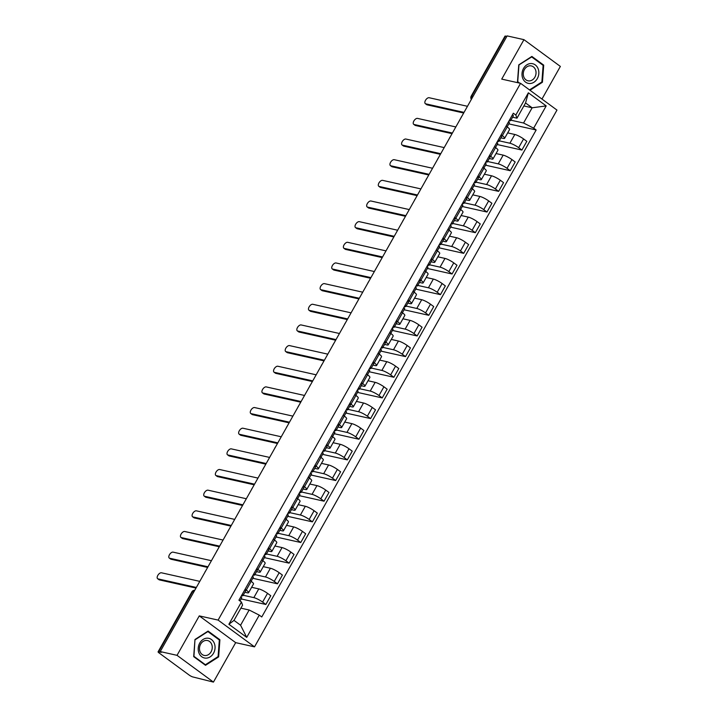 <?xml version="1.0" encoding="UTF-8"?>
<svg xmlns="http://www.w3.org/2000/svg" width="718" height="718" viewBox="0 0 718 718"><rect width="100%" height="100%" fill="white"/><g stroke="black" fill="none" stroke-linecap="round" stroke-linejoin="round"><path stroke-width="1.08" d="M541.973 99.057L560.363 66.424L523.952 39.661L507.132 35.9L160.222 651.576L177.032 655.337L213.443 682.1L235.675 642.646L254.522 646.855L556.971 110.087L520.568 83.324L218.11 620.092L199.272 615.882L177.032 655.337M213.443 682.1L192.945 676.975A3.096 0.592 -150.6 0 1 189.13 675.037L159.091 652.958A3.096 0.592 -150.6 0 1 158.086 651.818L191.886 591.838A3.096 0.592 29.4 0 1 192.46 591.794L158.66 651.773A3.096 0.592 -150.6 0 0 158.086 651.818M523.952 39.661L501.72 79.115L520.568 83.324M473.063 96.365L471.78 96.077A3.096 0.592 29.4 0 0 471.205 96.113L505.005 36.133A3.096 0.592 29.4 0 1 505.58 36.097L471.78 96.077A3.096 2.567 102.6 0 0 471.529 99.093M506.863 36.385L505.58 36.097M158.66 651.773L161.281 652.357L160.222 651.576M243.214 595.258L253.84 597.627A7.126 1.364 29.4 0 1 262.608 602.088L265.848 604.466L270.776 595.734L267.536 593.346A7.126 1.364 -150.6 0 0 258.767 588.895L251.632 587.297M248.581 592.7L253.508 583.958A7.126 1.364 -150.6 0 0 251.192 581.338L246.265 590.07A7.126 1.364 29.4 0 1 248.581 592.7A7.126 1.364 29.4 0 1 247.261 592.79L244.892 592.269M246.265 590.07L245.116 589.227M241.131 598.947L265.848 604.466M251.192 581.338L250.035 580.485M254.854 574.597L265.481 576.976A7.126 1.364 29.4 0 1 274.249 581.436L277.489 583.815L282.407 575.073L279.176 572.695A7.126 1.364 -150.6 0 0 270.408 568.234L263.264 566.646M256.748 568.575L257.906 569.419A7.126 1.364 29.4 0 1 260.221 572.049A7.126 1.364 29.4 0 1 258.902 572.138L256.532 571.609M252.772 578.286L277.489 583.815M260.221 572.049L265.148 563.307A7.126 1.364 -150.6 0 0 262.824 560.677L261.675 559.834M266.486 553.946L277.121 556.324A7.126 1.364 29.4 0 1 285.89 560.776L289.13 563.154L294.048 554.422L290.817 552.043A7.126 1.364 -150.6 0 0 282.039 547.583L274.904 545.985M268.388 547.915L269.537 548.758A7.126 1.364 29.4 0 1 271.862 551.388A7.126 1.364 29.4 0 1 270.533 551.487L268.173 550.957M264.412 557.635L289.13 563.154M271.862 551.388L276.78 542.655A7.126 1.364 -150.6 0 0 274.464 540.026L273.316 539.173M278.126 533.286L288.753 535.664A7.126 1.364 29.4 0 1 297.53 540.124L300.761 542.503L305.689 533.761L302.449 531.383A7.126 1.364 -150.6 0 0 293.68 526.922L286.545 525.334M280.029 527.263L281.178 528.107A7.126 1.364 29.4 0 1 283.502 530.737A7.126 1.364 29.4 0 1 282.174 530.826L279.814 530.297M276.044 536.983L300.761 542.503M283.502 530.737L288.421 521.995A7.126 1.364 -150.6 0 0 286.105 519.365L284.956 518.522M289.767 512.634L300.393 515.012A7.126 1.364 29.4 0 1 309.162 519.464L312.402 521.851L317.329 513.11L314.089 510.731A7.126 1.364 -150.6 0 0 305.321 506.271L298.185 504.673M291.67 506.603L292.818 507.455A7.126 1.364 29.4 0 1 295.134 510.076A7.126 1.364 29.4 0 1 293.815 510.175L291.454 509.645M287.685 516.323L312.402 521.851M295.134 510.076L300.061 501.344A7.126 1.364 -150.6 0 0 297.746 498.714L296.588 497.87M301.407 491.983L312.034 494.352A7.126 1.364 29.4 0 1 320.802 498.813L324.042 501.191L328.97 492.458L325.73 490.071A7.126 1.364 -150.6 0 0 316.961 485.619L309.817 484.022M303.301 485.951L304.459 486.795A7.126 1.364 29.4 0 1 306.774 489.425A7.126 1.364 29.4 0 1 305.455 489.514L303.086 488.994M299.325 495.671L324.042 501.191M306.774 489.425L311.702 480.683A7.126 1.364 -150.6 0 0 309.377 478.062L308.228 477.21M313.039 471.322L323.674 473.7A7.126 1.364 29.4 0 1 332.443 478.161L335.683 480.539L340.601 471.798L337.37 469.419A7.126 1.364 -150.6 0 0 328.593 464.959L321.458 463.37M314.942 465.3L316.099 466.144A7.126 1.364 29.4 0 1 318.415 468.773A7.126 1.364 29.4 0 1 317.096 468.863L314.726 468.333M310.966 475.011L335.683 480.539M318.415 468.773L323.333 460.032A7.126 1.364 -150.6 0 0 321.018 457.402L319.869 456.558M324.68 450.671L335.315 453.049A7.126 1.364 29.4 0 1 344.084 457.501L347.315 459.879L352.242 451.146L349.002 448.768A7.126 1.364 -150.6 0 0 340.233 444.307L333.098 442.71M326.582 444.639L327.731 445.483A7.126 1.364 29.4 0 1 330.056 448.113A7.126 1.364 29.4 0 1 328.727 448.211L326.367 447.682M322.606 454.359L347.315 459.879M330.056 448.113L334.974 439.38A7.126 1.364 -150.6 0 0 332.658 436.75L331.51 435.898M336.32 430.01L346.947 432.389A7.126 1.364 29.4 0 1 355.724 436.849L358.955 439.228L363.882 430.486L360.642 428.107A7.126 1.364 -150.6 0 0 351.874 423.647L344.739 422.058M338.223 423.988L339.372 424.832A7.126 1.364 29.4 0 1 341.687 427.461A7.126 1.364 29.4 0 1 340.368 427.551L338.007 427.022M334.238 433.708L358.955 439.228M341.687 427.461L346.614 418.72A7.126 1.364 -150.6 0 0 344.299 416.09L343.141 415.246M347.961 409.359L358.587 411.737A7.126 1.364 29.4 0 1 367.356 416.189L370.596 418.576L375.523 409.834L372.283 407.456A7.126 1.364 -150.6 0 0 363.514 402.995L356.37 401.398M349.863 403.328L351.012 404.18A7.126 1.364 29.4 0 1 353.328 406.801A7.126 1.364 29.4 0 1 352.008 406.9L349.639 406.37M345.879 413.047L370.596 418.576M353.328 406.801L358.255 398.068A7.126 1.364 -150.6 0 0 355.94 395.438L354.782 394.595M359.592 388.707L370.228 391.077A7.126 1.364 29.4 0 1 378.996 395.537L382.236 397.916L387.155 389.183L383.924 386.796A7.126 1.364 -150.6 0 0 375.155 382.344L368.011 380.746M361.495 382.676L362.653 383.52A7.126 1.364 29.4 0 1 364.968 386.149A7.126 1.364 29.4 0 1 363.649 386.239L361.28 385.719M357.519 392.396L382.236 397.916M364.968 386.149L369.896 377.408A7.126 1.364 -150.6 0 0 367.571 374.787L366.422 373.934M371.233 368.047L381.868 370.425A7.126 1.364 29.4 0 1 390.637 374.886L393.877 377.264L398.795 368.522L395.555 366.144A7.126 1.364 -150.6 0 0 386.787 361.684L379.651 360.095M373.136 362.025L374.284 362.868A7.126 1.364 29.4 0 1 376.609 365.498A7.126 1.364 29.4 0 1 375.281 365.588L372.92 365.058M369.16 371.736L393.877 377.264M376.609 365.498L381.527 356.756A7.126 1.364 -150.6 0 0 379.212 354.127L378.063 353.283M382.873 347.395L393.5 349.774A7.126 1.364 29.4 0 1 402.277 354.225L405.508 356.604L410.436 347.871L407.196 345.493A7.126 1.364 -150.6 0 0 398.427 341.032L391.292 339.434M384.776 341.364L385.925 342.208A7.126 1.364 29.4 0 1 388.241 344.837A7.126 1.364 29.4 0 1 386.921 344.936L384.561 344.407M380.791 351.084L405.508 356.604M388.241 344.837L393.168 336.105A7.126 1.364 -150.6 0 0 390.852 333.475L389.703 332.622M394.514 326.735L405.14 329.113A7.126 1.364 29.4 0 1 413.909 333.574L417.149 335.952L422.076 327.211L418.836 324.832A7.126 1.364 -150.6 0 0 410.068 320.381L402.933 318.783M396.417 320.713L397.566 321.556A7.126 1.364 29.4 0 1 399.881 324.186A7.126 1.364 29.4 0 1 398.562 324.276L396.201 323.746M392.432 330.433L417.149 335.952M399.881 324.186L404.808 315.444A7.126 1.364 -150.6 0 0 402.493 312.815L401.335 311.971M406.155 306.083L416.781 308.462A7.126 1.364 29.4 0 1 425.55 312.913L428.79 315.301L433.717 306.559L430.477 304.181A7.126 1.364 -150.6 0 0 421.708 299.72L414.564 298.123M408.048 300.052L409.206 300.905A7.126 1.364 29.4 0 1 411.522 303.526A7.126 1.364 29.4 0 1 410.202 303.624L407.833 303.095M404.072 309.772L428.79 315.301M411.522 303.526L416.449 294.793A7.126 1.364 -150.6 0 0 414.124 292.163L412.976 291.32M417.786 285.432L428.422 287.801A7.126 1.364 29.4 0 1 437.19 292.262L440.43 294.64L445.348 285.908L442.117 283.52A7.126 1.364 -150.6 0 0 433.34 279.069L426.205 277.471M419.689 279.401L420.847 280.244A7.126 1.364 29.4 0 1 423.162 282.874A7.126 1.364 29.4 0 1 421.834 282.964L419.474 282.443M415.713 289.121L440.43 294.64M423.162 282.874L428.081 274.132A7.126 1.364 -150.6 0 0 425.765 271.512L424.616 270.659M429.427 264.771L440.062 267.15A7.126 1.364 29.4 0 1 448.831 271.61L452.062 273.989L456.989 265.247L453.749 262.869A7.126 1.364 -150.6 0 0 444.981 258.408L437.845 256.82M431.33 258.749L432.478 259.593A7.126 1.364 29.4 0 1 434.803 262.223A7.126 1.364 29.4 0 1 433.475 262.312L431.114 261.783M427.345 268.46L452.062 273.989M434.803 262.223L439.721 253.481A7.126 1.364 -150.6 0 0 437.406 250.851L436.257 250.008M441.067 244.12L451.694 246.498A7.126 1.364 29.4 0 1 460.462 250.95L463.702 253.328L468.63 244.596L465.39 242.217A7.126 1.364 -150.6 0 0 456.621 237.757L449.486 236.159M442.97 238.089L444.119 238.932A7.126 1.364 29.4 0 1 446.434 241.562A7.126 1.364 29.4 0 1 445.115 241.661L442.755 241.131M438.985 247.809L463.702 253.328M446.434 241.562L451.362 232.829A7.126 1.364 -150.6 0 0 449.046 230.2L447.888 229.356M452.708 223.46L463.334 225.838A7.126 1.364 29.4 0 1 472.103 230.299L475.343 232.677L480.27 223.935L477.03 221.557A7.126 1.364 -150.6 0 0 468.262 217.105L461.118 215.508M454.611 217.437L455.759 218.281A7.126 1.364 29.4 0 1 458.075 220.911A7.126 1.364 29.4 0 1 456.756 221L454.386 220.471M450.626 227.157L475.343 232.677M458.075 220.911L463.002 212.169A7.126 1.364 -150.6 0 0 460.678 209.539L459.529 208.696M464.34 202.808L474.975 205.186A7.126 1.364 29.4 0 1 483.744 209.638L486.983 212.025L491.902 203.284L488.671 200.905A7.126 1.364 -150.6 0 0 479.893 196.445L472.758 194.847M466.242 196.777L467.4 197.629A7.126 1.364 29.4 0 1 469.716 200.25A7.126 1.364 29.4 0 1 468.396 200.349L466.027 199.819M462.266 206.497L486.983 212.025M469.716 200.25L474.643 191.518A7.126 1.364 -150.6 0 0 472.318 188.888L471.17 188.044M475.98 182.157L486.616 184.526A7.126 1.364 29.4 0 1 495.384 188.987L498.624 191.365L503.542 182.632L500.302 180.245A7.126 1.364 -150.6 0 0 491.534 175.793L484.399 174.196M477.883 176.125L479.032 176.969A7.126 1.364 29.4 0 1 481.356 179.599A7.126 1.364 29.4 0 1 480.028 179.688L477.667 179.168M473.907 185.845L498.624 191.365M481.356 179.599L486.274 170.857A7.126 1.364 -150.6 0 0 483.959 168.236L482.81 167.384M487.621 161.496L498.247 163.875A7.126 1.364 29.4 0 1 507.025 168.335L510.256 170.713L515.183 161.972L511.943 159.593A7.126 1.364 -150.6 0 0 503.174 155.133L496.039 153.544M489.523 155.474L490.672 156.318A7.126 1.364 29.4 0 1 492.988 158.947A7.126 1.364 29.4 0 1 491.668 159.037L489.308 158.507M485.539 165.185L510.256 170.713M492.988 158.947L497.915 150.206A7.126 1.364 -150.6 0 0 495.6 147.576L494.442 146.732M499.261 140.845L509.888 143.223A7.126 1.364 29.4 0 1 518.656 147.675L521.896 150.053L526.824 141.32L523.584 138.942A7.126 1.364 -150.6 0 0 514.815 134.481L507.671 132.884M501.164 134.813L502.313 135.666A7.126 1.364 29.4 0 1 504.628 138.287A7.126 1.364 29.4 0 1 503.309 138.386L500.94 137.856M497.179 144.533L521.896 150.053M504.628 138.287L509.556 129.554A7.126 1.364 -150.6 0 0 507.24 126.924L506.082 126.081M249.155 610.004L259.261 615.138L246.723 637.378L228.889 624.274L241.427 602.025L242.576 605.166L233.996 620.388L240.575 625.225L249.155 610.004L240.889 608.155M523.871 105.941L532.137 107.79L525.558 102.952L516.978 118.183L515.829 115.042L513.334 113.211L238.932 600.194L241.427 602.025M515.829 115.042L528.358 92.802L546.192 105.914L533.662 128.154L523.557 123.02L532.137 107.79L546.192 105.914M259.261 615.138L261.756 616.968L536.158 129.985L533.662 128.154M254.522 646.855L218.11 620.092M235.675 642.646L199.272 615.882M208.085 631.068L194.973 639.505L193.689 656.629L205.519 665.317L218.631 656.889L219.914 639.765L208.085 631.068M529.983 90.253L542.422 82.256L543.705 65.132L531.876 56.435L518.764 64.871L517.481 81.996L518.737 82.92M510.902 120.184L523.557 123.02M516.978 118.183L512.58 117.196M508.82 123.882L536.158 129.985M246.723 637.378L240.575 625.225M228.889 624.274L233.996 620.388M525.558 102.952L528.358 92.802M218.649 639.487L219.914 639.765M217.877 656.719L218.631 656.889M542.44 64.853L543.705 65.132M541.668 82.085L542.422 82.256M241.257 596.066L242.81 595.778A3.868 0.745 -150.6 0 0 242.971 595.68A3.868 0.745 -150.6 0 0 242.11 594.558M245.493 591.013A3.868 0.745 -150.6 0 0 245.655 590.914A3.868 0.745 -150.6 0 0 244.793 589.792M195.996 588.078L159.414 579.902A3.563 1.876 126.3 0 1 159.019 579.731L157.637 578.717A3.563 1.876 -53.7 0 0 158.032 578.887L196.355 587.45M241.535 598.031A3.868 0.745 -150.6 0 0 241.706 597.932A3.868 0.745 -150.6 0 0 240.844 596.811M199.783 581.365L161.46 572.793A3.563 1.876 -53.7 0 0 158.014 575.064A3.563 1.876 -53.7 0 0 157.637 578.717M252.898 575.414L254.441 575.118A3.868 0.745 -150.6 0 0 254.612 575.028A3.868 0.745 -150.6 0 0 253.75 573.906M257.134 570.352A3.868 0.745 -150.6 0 0 257.295 570.263A3.868 0.745 -150.6 0 0 256.434 569.141M207.637 567.426L171.046 559.25A3.563 1.876 126.3 0 1 170.66 559.071L169.277 558.057A3.563 1.876 -53.7 0 0 169.672 558.236L207.987 566.798M253.176 577.371A3.868 0.745 -150.6 0 0 253.337 577.272A3.868 0.745 -150.6 0 0 252.476 576.15M211.424 560.704L173.101 552.142A3.563 1.876 -53.7 0 0 169.645 554.413A3.563 1.876 -53.7 0 0 169.277 558.057M264.538 554.754L266.082 554.467A3.868 0.745 -150.6 0 0 266.252 554.368A3.868 0.745 -150.6 0 0 265.382 553.246M268.765 549.701A3.868 0.745 -150.6 0 0 268.936 549.602A3.868 0.745 -150.6 0 0 268.074 548.48M219.277 546.766L182.686 538.59A3.563 1.876 126.3 0 1 182.291 538.419L180.918 537.405A3.563 1.876 -53.7 0 0 181.313 537.576L219.627 546.147M264.816 556.719A3.868 0.745 -150.6 0 0 264.978 556.621A3.868 0.745 -150.6 0 0 264.116 555.499M223.065 540.053L184.741 531.491A3.563 1.876 -53.7 0 0 181.286 533.752A3.563 1.876 -53.7 0 0 180.918 537.405M205.886 658.146A10.061 8.347 102.6 0 0 215.032 648.246A10.061 8.347 102.6 0 0 207.385 638.167A10.061 8.347 102.6 0 0 198.231 648.067A10.061 8.347 102.6 0 0 205.886 658.146M205.294 655.552A7.62 6.318 102.6 0 0 212.151 648.713A7.62 6.318 102.6 0 0 207.529 640.546A7.62 6.318 102.6 0 0 206.434 640.42A7.62 6.318 102.6 0 0 199.577 647.259A7.62 6.318 102.6 0 0 204.199 655.426A7.62 6.318 102.6 0 0 205.294 655.552M195.17 639.738L207.879 631.571L219.34 639.989L218.093 656.584L205.393 664.751L193.932 656.324L194.964 639.684M204.459 664.545L205.393 664.751M529.678 83.512A10.061 8.347 102.6 0 0 538.823 73.613A10.061 8.347 102.6 0 0 531.176 63.534A10.061 8.347 102.6 0 0 522.022 73.433A10.061 8.347 102.6 0 0 529.678 83.512M529.085 80.919A7.62 6.318 102.6 0 0 535.942 74.08A7.62 6.318 102.6 0 0 531.32 65.912A7.62 6.318 102.6 0 0 530.225 65.787A7.62 6.318 102.6 0 0 523.368 72.626A7.62 6.318 102.6 0 0 527.99 80.793A7.62 6.318 102.6 0 0 529.085 80.919M518.755 65.051L531.67 56.928L543.131 65.356L541.884 81.951L529.507 89.903M519.67 83.126L517.723 81.69L518.961 65.105M276.179 534.102L277.722 533.815A3.868 0.745 -150.6 0 0 277.884 533.716A3.868 0.745 -150.6 0 0 277.022 532.594M280.406 529.04A3.868 0.745 -150.6 0 0 280.576 528.951A3.868 0.745 -150.6 0 0 279.706 527.829M230.918 526.115L194.327 517.938A3.563 1.876 126.3 0 1 193.932 517.759L192.55 516.745A3.563 1.876 -53.7 0 0 192.945 516.924L231.268 525.486M276.457 536.059A3.868 0.745 -150.6 0 0 276.618 535.969A3.868 0.745 -150.6 0 0 275.757 534.847M234.696 519.401L196.382 510.83A3.563 1.876 -53.7 0 0 192.927 513.101A3.563 1.876 -53.7 0 0 192.55 516.745M287.81 513.442L289.363 513.155A3.868 0.745 -150.6 0 0 289.525 513.056A3.868 0.745 -150.6 0 0 288.663 511.934M292.046 508.389A3.868 0.745 -150.6 0 0 292.208 508.29A3.868 0.745 -150.6 0 0 291.346 507.168M242.549 505.463L205.967 497.287A3.563 1.876 126.3 0 1 205.572 497.107L204.19 496.093A3.563 1.876 -53.7 0 0 204.585 496.273L242.908 504.835M288.089 515.407A3.868 0.745 -150.6 0 0 288.259 515.309A3.868 0.745 -150.6 0 0 287.397 514.187M246.337 498.741L208.014 490.179A3.563 1.876 -53.7 0 0 204.567 492.449A3.563 1.876 -53.7 0 0 204.19 496.093M299.451 492.79L300.995 492.503A3.868 0.745 -150.6 0 0 301.165 492.404A3.868 0.745 -150.6 0 0 300.303 491.283M303.687 487.737A3.868 0.745 -150.6 0 0 303.849 487.639A3.868 0.745 -150.6 0 0 302.987 486.517M254.19 484.803L217.608 476.626A3.563 1.876 126.3 0 1 217.213 476.456L215.831 475.442A3.563 1.876 -53.7 0 0 216.226 475.612L254.54 484.174M299.729 494.756A3.868 0.745 -150.6 0 0 299.9 494.657A3.868 0.745 -150.6 0 0 299.029 493.535M257.977 478.089L219.654 469.518A3.563 1.876 -53.7 0 0 216.199 471.789A3.563 1.876 -53.7 0 0 215.831 475.442M311.091 472.139L312.635 471.843A3.868 0.745 -150.6 0 0 312.806 471.753A3.868 0.745 -150.6 0 0 311.944 470.631M315.319 467.077A3.868 0.745 -150.6 0 0 315.489 466.987A3.868 0.745 -150.6 0 0 314.628 465.865M265.831 464.151L229.239 455.975A3.563 1.876 126.3 0 1 228.854 455.795L227.471 454.781A3.563 1.876 -53.7 0 0 227.866 454.961L266.181 463.523M311.37 474.095A3.868 0.745 -150.6 0 0 311.531 473.997A3.868 0.745 -150.6 0 0 310.67 472.875M269.618 457.429L231.295 448.867A3.563 1.876 -53.7 0 0 227.839 451.137A3.563 1.876 -53.7 0 0 227.471 454.781M322.732 451.478L324.276 451.191A3.868 0.745 -150.6 0 0 324.437 451.092A3.868 0.745 -150.6 0 0 323.576 449.971M326.959 446.425A3.868 0.745 -150.6 0 0 327.13 446.327A3.868 0.745 -150.6 0 0 326.268 445.205M277.471 443.491L240.88 435.314A3.563 1.876 126.3 0 1 240.485 435.144L239.112 434.13A3.563 1.876 -53.7 0 0 239.498 434.3L277.821 442.871M323.01 453.444A3.868 0.745 -150.6 0 0 323.172 453.345A3.868 0.745 -150.6 0 0 322.31 452.223M281.25 436.777L242.935 428.215A3.563 1.876 -53.7 0 0 239.48 430.477A3.563 1.876 -53.7 0 0 239.112 434.13M334.364 430.827L335.916 430.54A3.868 0.745 -150.6 0 0 336.078 430.441A3.868 0.745 -150.6 0 0 335.216 429.319M338.6 425.765A3.868 0.745 -150.6 0 0 338.761 425.675A3.868 0.745 -150.6 0 0 337.9 424.553M289.103 422.839L252.521 414.663A3.563 1.876 126.3 0 1 252.126 414.483L250.744 413.469A3.563 1.876 -53.7 0 0 251.138 413.649L289.462 422.211M334.642 432.783A3.868 0.745 -150.6 0 0 334.812 432.694A3.868 0.745 -150.6 0 0 333.951 431.572M292.89 416.126L254.576 407.555A3.563 1.876 -53.7 0 0 251.12 409.825A3.563 1.876 -53.7 0 0 250.744 413.469M346.004 410.166L347.557 409.879A3.868 0.745 -150.6 0 0 347.718 409.781A3.868 0.745 -150.6 0 0 346.857 408.659M350.24 405.114A3.868 0.745 -150.6 0 0 350.402 405.015A3.868 0.745 -150.6 0 0 349.54 403.893M300.743 402.188L264.161 394.011A3.563 1.876 126.3 0 1 263.766 393.832L262.384 392.818A3.563 1.876 -53.7 0 0 262.779 392.997L301.102 401.559M346.282 412.132A3.868 0.745 -150.6 0 0 346.453 412.033A3.868 0.745 -150.6 0 0 345.591 410.911M304.531 395.465L266.207 386.903A3.563 1.876 -53.7 0 0 262.761 389.174A3.563 1.876 -53.7 0 0 262.384 392.818M357.645 389.515L359.188 389.228A3.868 0.745 -150.6 0 0 359.359 389.129A3.868 0.745 -150.6 0 0 358.497 388.007M361.881 384.462A3.868 0.745 -150.6 0 0 362.043 384.363A3.868 0.745 -150.6 0 0 361.181 383.241M312.384 381.527L275.793 373.351A3.563 1.876 126.3 0 1 275.407 373.18L274.025 372.166A3.563 1.876 -53.7 0 0 274.42 372.337L312.734 380.899M357.923 391.481A3.868 0.745 -150.6 0 0 358.085 391.382A3.868 0.745 -150.6 0 0 357.223 390.26M316.171 374.814L277.848 366.243A3.563 1.876 -53.7 0 0 274.393 368.514A3.563 1.876 -53.7 0 0 274.025 372.166M369.285 368.864L370.829 368.567A3.868 0.745 -150.6 0 0 371 368.478A3.868 0.745 -150.6 0 0 370.129 367.356M373.513 363.802A3.868 0.745 -150.6 0 0 373.683 363.712A3.868 0.745 -150.6 0 0 372.821 362.59M324.024 360.876L287.433 352.7A3.563 1.876 126.3 0 1 287.038 352.52L285.665 351.506A3.563 1.876 -53.7 0 0 286.051 351.685L324.374 360.248M369.564 370.82A3.868 0.745 -150.6 0 0 369.725 370.721A3.868 0.745 -150.6 0 0 368.864 369.599M327.803 354.154L289.489 345.591A3.563 1.876 -53.7 0 0 286.033 347.862A3.563 1.876 -53.7 0 0 285.665 351.506M380.926 348.203L382.47 347.916A3.868 0.745 -150.6 0 0 382.631 347.817A3.868 0.745 -150.6 0 0 381.77 346.695M385.153 343.15A3.868 0.745 -150.6 0 0 385.324 343.051A3.868 0.745 -150.6 0 0 384.453 341.93M335.665 340.215L299.074 332.039A3.563 1.876 126.3 0 1 298.679 331.869L297.297 330.854A3.563 1.876 -53.7 0 0 297.692 331.025L336.015 339.596M381.204 350.169A3.868 0.745 -150.6 0 0 381.366 350.07A3.868 0.745 -150.6 0 0 380.504 348.948M339.443 333.502L301.129 324.94A3.563 1.876 -53.7 0 0 297.674 327.202A3.563 1.876 -53.7 0 0 297.297 330.854M392.558 327.552L394.11 327.264A3.868 0.745 -150.6 0 0 394.272 327.166A3.868 0.745 -150.6 0 0 393.41 326.044M396.794 322.49A3.868 0.745 -150.6 0 0 396.955 322.4A3.868 0.745 -150.6 0 0 396.094 321.278M347.297 319.564L310.714 311.388A3.563 1.876 126.3 0 1 310.32 311.208L308.937 310.194A3.563 1.876 -53.7 0 0 309.332 310.373L347.656 318.936M392.836 329.508A3.868 0.745 -150.6 0 0 393.006 329.418A3.868 0.745 -150.6 0 0 392.145 328.297M351.084 312.851L312.761 304.279A3.563 1.876 -53.7 0 0 309.314 306.55A3.563 1.876 -53.7 0 0 308.937 310.194M404.198 306.891L405.742 306.604A3.868 0.745 -150.6 0 0 405.912 306.505A3.868 0.745 -150.6 0 0 405.051 305.383M408.434 301.838A3.868 0.745 -150.6 0 0 408.596 301.739A3.868 0.745 -150.6 0 0 407.734 300.618M358.937 298.912L322.355 290.736A3.563 1.876 126.3 0 1 321.96 290.557L320.578 289.542A3.563 1.876 -53.7 0 0 320.973 289.722L359.287 298.284M404.476 308.857A3.868 0.745 -150.6 0 0 404.647 308.758A3.868 0.745 -150.6 0 0 403.776 307.636M362.725 292.19L324.401 283.628A3.563 1.876 -53.7 0 0 320.946 285.899A3.563 1.876 -53.7 0 0 320.578 289.542M415.839 286.24L417.382 285.952A3.868 0.745 -150.6 0 0 417.553 285.854A3.868 0.745 -150.6 0 0 416.682 284.732M420.066 281.187A3.868 0.745 -150.6 0 0 420.236 281.088A3.868 0.745 -150.6 0 0 419.375 279.966M370.578 278.252L333.987 270.076A3.563 1.876 126.3 0 1 333.592 269.905L332.219 268.891A3.563 1.876 -53.7 0 0 332.613 269.062L370.928 277.624M416.117 288.205A3.868 0.745 -150.6 0 0 416.278 288.106A3.868 0.745 -150.6 0 0 415.417 286.985M374.365 271.539L336.042 262.967A3.563 1.876 -53.7 0 0 332.587 265.238A3.563 1.876 -53.7 0 0 332.219 268.891M427.479 265.588L429.023 265.292A3.868 0.745 -150.6 0 0 429.184 265.202A3.868 0.745 -150.6 0 0 428.323 264.08M431.706 260.526A3.868 0.745 -150.6 0 0 431.877 260.437A3.868 0.745 -150.6 0 0 431.006 259.315M382.218 257.6L345.627 249.424A3.563 1.876 126.3 0 1 345.232 249.245L343.85 248.231A3.563 1.876 -53.7 0 0 344.245 248.41L382.568 256.972M427.757 267.545A3.868 0.745 -150.6 0 0 427.919 267.446A3.868 0.745 -150.6 0 0 427.057 266.324M385.997 250.878L347.683 242.316A3.563 1.876 -53.7 0 0 344.227 244.587A3.563 1.876 -53.7 0 0 343.85 248.231M439.111 244.928L440.664 244.641A3.868 0.745 -150.6 0 0 440.825 244.542A3.868 0.745 -150.6 0 0 439.963 243.42M443.347 239.875A3.868 0.745 -150.6 0 0 443.509 239.776A3.868 0.745 -150.6 0 0 442.647 238.654M393.85 236.94L357.268 228.764A3.563 1.876 126.3 0 1 356.873 228.593L355.491 227.579A3.563 1.876 -53.7 0 0 355.886 227.75L394.209 236.321M439.389 246.893A3.868 0.745 -150.6 0 0 439.56 246.795A3.868 0.745 -150.6 0 0 438.698 245.673M397.637 230.227L359.314 221.665A3.563 1.876 -53.7 0 0 355.868 223.926A3.563 1.876 -53.7 0 0 355.491 227.579M450.751 224.276L452.295 223.989A3.868 0.745 -150.6 0 0 452.466 223.89A3.868 0.745 -150.6 0 0 451.604 222.768M454.988 219.214A3.868 0.745 -150.6 0 0 455.149 219.125A3.868 0.745 -150.6 0 0 454.288 218.003M405.49 216.289L368.908 208.112A3.563 1.876 126.3 0 1 368.514 207.933L367.131 206.919A3.563 1.876 -53.7 0 0 367.526 207.098L405.849 215.66M451.03 226.233A3.868 0.745 -150.6 0 0 451.2 226.143A3.868 0.745 -150.6 0 0 450.33 225.021M409.278 209.575L370.955 201.004A3.563 1.876 -53.7 0 0 367.508 203.275A3.563 1.876 -53.7 0 0 367.131 206.919M462.392 203.616L463.936 203.329A3.868 0.745 -150.6 0 0 464.106 203.23A3.868 0.745 -150.6 0 0 463.245 202.108M466.628 198.563A3.868 0.745 -150.6 0 0 466.79 198.464A3.868 0.745 -150.6 0 0 465.928 197.342M417.131 195.637L380.54 187.461A3.563 1.876 126.3 0 1 380.154 187.281L378.772 186.267A3.563 1.876 -53.7 0 0 379.167 186.447L417.481 195.009M462.67 205.581A3.868 0.745 -150.6 0 0 462.832 205.483A3.868 0.745 -150.6 0 0 461.97 204.361M420.919 188.915L382.595 180.353A3.563 1.876 -53.7 0 0 379.14 182.623A3.563 1.876 -53.7 0 0 378.772 186.267M474.033 182.964L475.576 182.677A3.868 0.745 -150.6 0 0 475.738 182.578A3.868 0.745 -150.6 0 0 474.876 181.457M478.26 177.911A3.868 0.745 -150.6 0 0 478.43 177.813A3.868 0.745 -150.6 0 0 477.569 176.691M428.772 174.977L392.181 166.8A3.563 1.876 126.3 0 1 391.786 166.63L390.412 165.616A3.563 1.876 -53.7 0 0 390.798 165.786L429.122 174.348M474.311 184.93A3.868 0.745 -150.6 0 0 474.472 184.831A3.868 0.745 -150.6 0 0 473.611 183.709M432.55 168.263L394.236 159.692A3.563 1.876 -53.7 0 0 390.78 161.963A3.563 1.876 -53.7 0 0 390.412 165.616M485.664 162.313L487.217 162.017A3.868 0.745 -150.6 0 0 487.378 161.927A3.868 0.745 -150.6 0 0 486.517 160.805M489.9 157.251A3.868 0.745 -150.6 0 0 490.062 157.161A3.868 0.745 -150.6 0 0 489.2 156.039M440.403 154.325L403.821 146.149A3.563 1.876 126.3 0 1 403.426 145.969L402.044 144.955A3.563 1.876 -53.7 0 0 402.439 145.135L440.762 153.697M485.942 164.269A3.868 0.745 -150.6 0 0 486.113 164.171A3.868 0.745 -150.6 0 0 485.251 163.049M444.191 147.603L405.876 139.041A3.563 1.876 -53.7 0 0 402.421 141.311A3.563 1.876 -53.7 0 0 402.044 144.955M497.305 141.652L498.857 141.365A3.868 0.745 -150.6 0 0 499.019 141.267A3.868 0.745 -150.6 0 0 498.157 140.145M501.541 136.599A3.868 0.745 -150.6 0 0 501.702 136.501A3.868 0.745 -150.6 0 0 500.841 135.379M452.044 133.665L415.462 125.488A3.563 1.876 126.3 0 1 415.067 125.318L413.685 124.304A3.563 1.876 -53.7 0 0 414.08 124.474L452.403 133.045M497.583 143.618A3.868 0.745 -150.6 0 0 497.753 143.519A3.868 0.745 -150.6 0 0 496.892 142.397M455.831 126.951L417.508 118.389A3.563 1.876 -53.7 0 0 414.062 120.66A3.563 1.876 -53.7 0 0 413.685 124.304M508.945 121.001L510.489 120.714A3.868 0.745 -150.6 0 0 510.66 120.615A3.868 0.745 -150.6 0 0 509.798 119.493M513.182 115.939A3.868 0.745 -150.6 0 0 513.343 115.849A3.868 0.745 -150.6 0 0 512.481 114.727M463.684 113.013L427.093 104.837A3.563 1.876 126.3 0 1 426.707 104.657L425.325 103.643A3.563 1.876 -53.7 0 0 425.72 103.823L464.034 112.385M509.224 122.957A3.868 0.745 -150.6 0 0 509.385 122.868A3.868 0.745 -150.6 0 0 508.524 121.746M467.472 106.3L429.149 97.729A3.563 1.876 -53.7 0 0 425.693 99.999A3.563 1.876 -53.7 0 0 425.325 103.643M514.815 134.481L509.888 143.223M503.174 155.133L498.247 163.875M491.534 175.793L486.616 184.526M479.893 196.445L474.975 205.186M468.262 217.105L463.334 225.838M456.621 237.757L451.694 246.498M444.981 258.408L440.062 267.15M433.34 279.069L428.422 287.801M421.708 299.72L416.781 308.462M410.068 320.381L405.14 329.113M398.427 341.032L393.5 349.774M386.787 361.684L381.868 370.425M375.155 382.344L370.228 391.077M363.514 402.995L358.587 411.737M351.874 423.647L346.947 432.389M340.233 444.307L335.315 453.049M328.593 464.959L323.674 473.7M316.961 485.619L312.034 494.352M305.321 506.271L300.393 515.012M293.68 526.922L288.753 535.664M282.039 547.583L277.121 556.324M270.408 568.234L265.481 576.976M258.767 588.895L253.84 597.627M495.6 147.576L490.672 156.318M483.959 168.236L479.032 176.969M472.318 188.888L467.4 197.629M460.678 209.539L455.759 218.281M449.046 230.2L444.119 238.932M437.406 250.851L432.478 259.593M425.765 271.512L420.847 280.244M414.124 292.163L409.206 300.905M402.493 312.815L397.566 321.556M390.852 333.475L385.925 342.208M379.212 354.127L374.284 362.868M367.571 374.787L362.653 383.52M355.94 395.438L351.012 404.18M344.299 416.09L339.372 424.832M332.658 436.75L327.731 445.483M321.018 457.402L316.099 466.144M309.377 478.062L304.459 486.795M297.746 498.714L292.818 507.455M286.105 519.365L281.178 528.107M274.464 540.026L269.537 548.758M262.824 560.677L257.906 569.419M507.24 126.924L502.313 135.666M511.943 159.593L507.025 168.335M500.302 180.245L495.384 188.987M488.671 200.905L483.744 209.638M477.03 221.557L472.103 230.299M465.39 242.217L460.462 250.95M453.749 262.869L448.831 271.61M442.117 283.52L437.19 292.262M430.477 304.181L425.55 312.913M418.836 324.832L413.909 333.574M407.196 345.493L402.277 354.225M395.555 366.144L390.637 374.886M383.924 386.796L378.996 395.537M372.283 407.456L367.356 416.189M360.642 428.107L355.724 436.849M349.002 448.768L344.084 457.501M337.37 469.419L332.443 478.161M325.73 490.071L320.802 498.813M314.089 510.731L309.162 519.464M302.449 531.383L297.53 540.124M290.817 552.043L285.89 560.776M279.176 572.695L274.249 581.436M267.536 593.346L262.608 602.088M523.584 138.942L518.656 147.675M191.886 591.838A3.096 3.096 0 0 1 194.766 590.268A3.096 2.567 102.6 0 0 192.46 591.794L193.743 592.081M158.032 578.887L159.414 579.902M169.672 558.236L171.046 559.25M181.313 537.576L182.686 538.59M192.945 516.924L194.327 517.938M204.585 496.273L205.967 497.287M216.226 475.612L217.608 476.626M227.866 454.961L229.239 455.975M239.498 434.3L240.88 435.314M251.138 413.649L252.521 414.663M262.779 392.997L264.161 394.011M274.42 372.337L275.793 373.351M286.051 351.685L287.433 352.7M297.692 331.025L299.074 332.039M309.332 310.373L310.714 311.388M320.973 289.722L322.355 290.736M332.613 269.062L333.987 270.076M344.245 248.41L345.627 249.424M355.886 227.75L357.268 228.764M367.526 207.098L368.908 208.112M379.167 186.447L380.54 187.461M390.798 165.786L392.181 166.8M402.439 145.135L403.821 146.149M414.08 124.474L415.462 125.488M425.72 103.823L427.093 104.837M205.635 570.972A3.096 3.096 0 0 0 204.926 572.228M217.276 550.32A3.096 3.096 0 0 0 216.567 551.577M228.916 529.66A3.096 3.096 0 0 0 228.207 530.916M240.557 509.008A3.096 3.096 0 0 0 239.848 510.265M252.189 488.348A3.096 3.096 0 0 0 251.488 489.604M263.829 467.696A3.096 3.096 0 0 0 263.12 468.953M275.47 447.045A3.096 3.096 0 0 0 274.761 448.301M287.11 426.384A3.096 3.096 0 0 0 286.401 427.641M298.751 405.733A3.096 3.096 0 0 0 298.042 406.989M310.382 385.072A3.096 3.096 0 0 0 309.673 386.329M322.023 364.421A3.096 3.096 0 0 0 321.314 365.677M333.664 343.769A3.096 3.096 0 0 0 332.955 345.026M345.304 323.109A3.096 3.096 0 0 0 344.595 324.365M356.936 302.457A3.096 3.096 0 0 0 356.227 303.714M368.576 281.797A3.096 3.096 0 0 0 367.867 283.054M380.217 261.146A3.096 3.096 0 0 0 379.508 262.402M391.857 240.494A3.096 3.096 0 0 0 391.148 241.751M403.489 219.834A3.096 3.096 0 0 0 402.789 221.09M415.13 199.182A3.096 3.096 0 0 0 414.421 200.439M426.77 178.522A3.096 3.096 0 0 0 426.061 179.778M438.411 157.87A3.096 3.096 0 0 0 437.702 159.127M450.051 137.219A3.096 3.096 0 0 0 449.342 138.475M461.683 116.558A3.096 3.096 0 0 0 460.974 117.815M471.205 96.113A3.096 3.096 0 0 0 471.358 99.398M242.971 595.68L245.655 590.914M239.991 600.975L241.706 597.932M254.612 575.028L257.295 570.263M251.094 581.266L253.337 577.272M266.252 554.368L268.936 549.602M262.734 560.605L264.978 556.621M277.884 533.716L280.576 528.951M274.375 539.954L276.618 535.969M289.525 513.056L292.208 508.29M286.006 519.302L288.259 515.309M301.165 492.404L303.849 487.639M297.647 498.642L299.9 494.657M312.806 471.753L315.489 466.987M309.287 477.991L311.531 473.997M324.437 451.092L327.13 446.327M320.928 457.33L323.172 453.345M336.078 430.441L338.761 425.675M332.56 436.679L334.812 432.694M347.718 409.781L350.402 405.015M344.2 416.027L346.453 412.033M359.359 389.129L362.043 384.363M355.841 395.367L358.085 391.382M371 368.478L373.683 363.712M367.481 374.715L369.725 370.721M382.631 347.817L385.324 343.051M379.122 354.055L381.366 350.07M394.272 327.166L396.955 322.4M390.754 333.403L393.006 329.418M405.912 306.505L408.596 301.739M402.394 312.752L404.647 308.758M417.553 285.854L420.236 281.088M414.035 292.091L416.278 288.106M429.184 265.202L431.877 260.437M425.675 271.44L427.919 267.446M440.825 244.542L443.509 239.776M437.307 250.779L439.56 246.795M452.466 223.89L455.149 219.125M448.947 230.128L451.2 226.143M464.106 203.23L466.79 198.464M460.588 209.476L462.832 205.483M475.738 182.578L478.43 177.813M472.229 188.816L474.472 184.831M487.378 161.927L490.062 157.161M483.869 168.165L486.113 164.171M499.019 141.267L501.702 136.501M495.501 147.513L497.753 143.519M510.66 120.615L513.343 115.849M507.141 126.853L509.385 122.868"/></g></svg>
